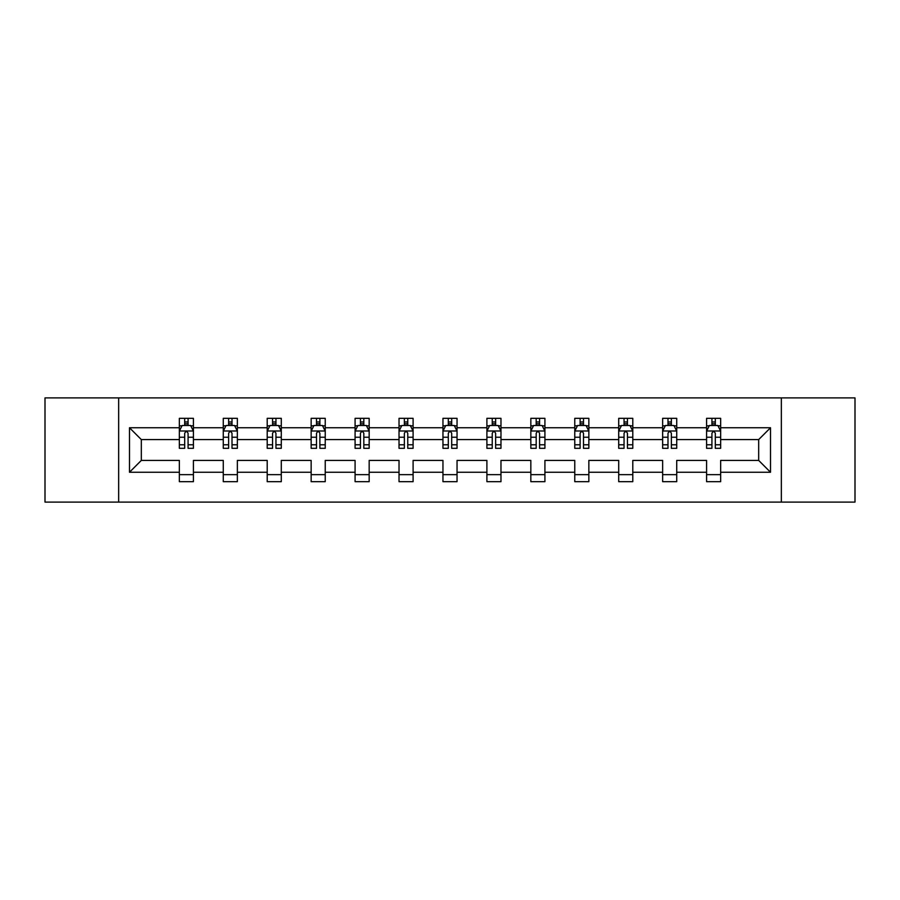 <?xml version="1.0" encoding="UTF-8"?>
<svg xmlns="http://www.w3.org/2000/svg" width="900" height="900" viewBox="0 0 900 900"><rect width="100%" height="100%" fill="white"/><g stroke="black" fill="none" stroke-linecap="round" stroke-linejoin="round"><path stroke-width="1.35" d="M781.346 397.901L45 397.901L45 502.099L855 502.099L855 397.901L781.346 397.901L781.346 502.099M720.653 472.252L720.653 460.418L758.678 460.418L770.512 472.252L720.653 472.252L720.653 481.68L706.579 481.68L706.579 472.252L676.721 472.252L676.721 481.68L662.636 481.68L662.636 472.252L632.79 472.252L632.79 481.68L618.705 481.68L618.705 472.252L588.847 472.252L588.847 481.68L574.762 481.68L574.762 472.252L544.916 472.252L544.916 481.68L530.831 481.68L530.831 472.252L500.974 472.252L500.974 481.68L486.9 481.68L486.9 472.252L457.043 472.252L457.043 481.68L442.957 481.68L442.957 472.252L413.1 472.252L413.1 481.68L399.026 481.68L399.026 472.252L369.169 472.252L369.169 481.68L355.084 481.68L355.084 472.252L325.238 472.252L325.238 481.68L311.152 481.68L311.152 472.252L281.295 472.252L281.295 481.68L267.21 481.68L267.21 472.252L237.364 472.252L237.364 481.68L223.279 481.68L223.279 472.252L193.421 472.252L193.421 481.68L179.347 481.68L179.347 472.252L129.487 472.252L129.487 427.748L179.347 427.748L179.347 418.32L193.421 418.32L193.421 427.748L223.279 427.748L223.279 418.32L237.364 418.32L237.364 427.748L267.21 427.748L267.21 418.32L281.295 418.32L281.295 427.748L311.152 427.748L311.152 418.32L325.238 418.32L325.238 427.748L355.084 427.748L355.084 418.32L369.169 418.32L369.169 427.748L399.026 427.748L399.026 418.32L413.1 418.32L413.1 427.748L442.957 427.748L442.957 418.32L457.043 418.32L457.043 427.748L486.9 427.748L486.9 418.32L500.974 418.32L500.974 427.748L530.831 427.748L530.831 418.32L544.916 418.32L544.916 427.748L574.762 427.748L574.762 418.32L588.847 418.32L588.847 427.748L618.705 427.748L618.705 418.32L632.79 418.32L632.79 427.748L662.636 427.748L662.636 418.32L676.721 418.32L676.721 427.748L706.579 427.748L706.579 418.32L720.653 418.32L720.653 427.748L770.512 427.748L770.512 472.252M118.654 502.099L118.654 397.901M706.579 427.748L706.579 439.582L676.721 439.582L676.721 427.748M676.721 472.252L676.721 460.418L706.579 460.418L706.579 472.252M662.636 427.748L662.636 439.582L632.79 439.582L632.79 427.748M632.79 472.252L632.79 460.418L662.636 460.418L662.636 472.252M618.705 427.748L618.705 439.582L588.847 439.582L588.847 427.748M588.847 472.252L588.847 460.418L618.705 460.418L618.705 472.252M574.762 427.748L574.762 439.582L544.916 439.582L544.916 427.748M544.916 472.252L544.916 460.418L574.762 460.418L574.762 472.252M530.831 427.748L530.831 439.582L500.974 439.582L500.974 427.748M500.974 472.252L500.974 460.418L530.831 460.418L530.831 472.252M486.9 427.748L486.9 439.582L457.043 439.582L457.043 427.748M457.043 472.252L457.043 460.418L486.9 460.418L486.9 472.252M442.957 427.748L442.957 439.582L413.1 439.582L413.1 427.748M413.1 472.252L413.1 460.418L442.957 460.418L442.957 472.252M399.026 427.748L399.026 439.582L369.169 439.582L369.169 427.748M369.169 472.252L369.169 460.418L399.026 460.418L399.026 472.252M355.084 427.748L355.084 439.582L325.238 439.582L325.238 427.748M325.238 472.252L325.238 460.418L355.084 460.418L355.084 472.252M311.152 427.748L311.152 439.582L281.295 439.582L281.295 427.748M281.295 472.252L281.295 460.418L311.152 460.418L311.152 472.252M267.21 427.748L267.21 439.582L237.364 439.582L237.364 427.748M237.364 472.252L237.364 460.418L267.21 460.418L267.21 472.252M223.279 427.748L223.279 439.582L193.421 439.582L193.421 427.748M193.421 472.252L193.421 460.418L223.279 460.418L223.279 472.252M179.347 427.748L179.347 439.582L141.322 439.582L141.322 460.418L179.347 460.418L179.347 472.252M129.487 427.748L141.322 439.582M758.678 460.418L758.678 439.582L720.653 439.582L720.653 427.748M711.923 425.351L715.309 425.351M667.991 425.351L671.366 425.351M624.049 425.351L627.435 425.351M580.117 425.351L583.492 425.351M536.186 425.351L539.561 425.351M492.244 425.351L495.63 425.351M448.312 425.351L451.688 425.351M404.37 425.351L407.756 425.351M360.439 425.351L363.814 425.351M316.507 425.351L319.882 425.351M272.565 425.351L275.951 425.351M228.634 425.351L232.009 425.351M184.691 425.351L188.078 425.351M179.347 474.649L193.421 474.649M223.279 474.649L237.364 474.649M267.21 474.649L281.295 474.649M311.152 474.649L325.238 474.649M355.084 474.649L369.169 474.649M399.026 474.649L413.1 474.649M442.957 474.649L457.043 474.649M486.9 474.649L500.974 474.649M530.831 474.649L544.916 474.649M574.762 474.649L588.847 474.649M618.705 474.649L632.79 474.649M662.636 474.649L676.721 474.649M706.579 474.649L720.653 474.649M141.322 460.418L129.487 472.252M770.512 427.748L758.678 439.582M188.078 421.976L184.691 421.976M181.991 425.835L179.347 425.835L179.347 418.32L184.691 418.32L184.691 425.498M179.347 444.78L179.347 448.312L184.691 448.312L184.691 444.78L179.347 444.78L179.347 439.582M193.421 439.582L193.421 448.312L188.078 448.312L188.078 433.238C186.953 431.077 185.828 431.077 184.691 433.238L184.691 444.78M190.778 425.835L193.421 425.835L193.421 418.32L188.078 418.32L188.078 425.498M193.421 431.134L190.609 425.498L182.16 425.498L179.347 431.134M232.009 421.976L228.634 421.976M225.922 425.835L223.279 425.835L223.279 418.32L228.634 418.32L228.634 425.498M223.279 444.78L223.279 448.312L228.634 448.312L228.634 444.78L223.279 444.78L223.279 439.582M237.364 439.582L237.364 448.312L232.009 448.312L232.009 433.238C230.884 431.077 229.759 431.077 228.634 433.238L228.634 444.78M234.709 425.835L237.364 425.835L237.364 418.32L232.009 418.32L232.009 425.498M237.364 431.134L234.54 425.498L226.091 425.498L223.279 431.134M275.951 421.976L272.565 421.976M269.865 425.835L267.21 425.835L267.21 418.32L272.565 418.32L272.565 425.498M267.21 444.78L267.21 448.312L272.565 448.312L272.565 444.78L267.21 444.78L267.21 439.582M281.295 439.582L281.295 448.312L275.951 448.312L275.951 433.238C274.826 431.077 273.69 431.077 272.565 433.238L272.565 444.78M278.651 425.835L281.295 425.835L281.295 418.32L275.951 418.32L275.951 425.498M281.295 431.134L278.483 425.498L270.034 425.498L267.21 431.134M319.882 421.976L316.507 421.976M313.796 425.835L311.152 425.835L311.152 418.32L316.507 418.32L316.507 425.498M311.152 444.78L311.152 448.312L316.507 448.312L316.507 444.78L311.152 444.78L311.152 439.582M325.238 439.582L325.238 448.312L319.882 448.312L319.882 433.238C318.757 431.077 317.632 431.077 316.507 433.238L316.507 444.78M322.582 425.835L325.238 425.835L325.238 418.32L319.882 418.32L319.882 425.498M325.238 431.134L322.414 425.498L313.965 425.498L311.152 431.134M363.814 421.976L360.439 421.976M357.739 425.835L355.084 425.835L355.084 418.32L360.439 418.32L360.439 425.498M355.084 444.78L355.084 448.312L360.439 448.312L360.439 444.78L355.084 444.78L355.084 439.582M369.169 439.582L369.169 448.312L363.814 448.312L363.814 433.238C362.689 431.077 361.564 431.077 360.439 433.238L360.439 444.78M366.525 425.835L369.169 425.835L369.169 418.32L363.814 418.32L363.814 425.498M369.169 431.134L366.356 425.498L357.907 425.498L355.084 431.134M407.756 421.976L404.37 421.976M401.67 425.835L399.026 425.835L399.026 418.32L404.37 418.32L404.37 425.498M399.026 444.78L399.026 448.312L404.37 448.312L404.37 444.78L399.026 444.78L399.026 439.582M413.1 439.582L413.1 448.312L407.756 448.312L407.756 433.238C406.631 431.077 405.506 431.077 404.37 433.238L404.37 444.78M410.456 425.835L413.1 425.835L413.1 418.32L407.756 418.32L407.756 425.498M413.1 431.134L410.287 425.498L401.839 425.498L399.026 431.134M451.688 421.976L448.312 421.976M445.601 425.835L442.957 425.835L442.957 418.32L448.312 418.32L448.312 425.498M442.957 444.78L442.957 448.312L448.312 448.312L448.312 444.78L442.957 444.78L442.957 439.582M457.043 439.582L457.043 448.312L451.688 448.312L451.688 433.238C450.562 431.077 449.438 431.077 448.312 433.238L448.312 444.78M454.399 425.835L457.043 425.835L457.043 418.32L451.688 418.32L451.688 425.498M457.043 431.134L454.23 425.498L445.77 425.498L442.957 431.134M495.63 421.976L492.244 421.976M489.544 425.835L486.9 425.835L486.9 418.32L492.244 418.32L492.244 425.498M486.9 444.78L486.9 448.312L492.244 448.312L492.244 444.78L486.9 444.78L486.9 439.582M500.974 439.582L500.974 448.312L495.63 448.312L495.63 433.238C494.505 431.077 493.369 431.077 492.244 433.238L492.244 444.78M498.33 425.835L500.974 425.835L500.974 418.32L495.63 418.32L495.63 425.498M500.974 431.134L498.161 425.498L489.713 425.498L486.9 431.134M539.561 421.976L536.186 421.976M533.475 425.835L530.831 425.835L530.831 418.32L536.186 418.32L536.186 425.498M530.831 444.78L530.831 448.312L536.186 448.312L536.186 444.78L530.831 444.78L530.831 439.582M544.916 439.582L544.916 448.312L539.561 448.312L539.561 433.238C538.436 431.077 537.311 431.077 536.186 433.238L536.186 444.78M542.261 425.835L544.916 425.835L544.916 418.32L539.561 418.32L539.561 425.498M544.916 431.134L542.092 425.498L533.644 425.498L530.831 431.134M583.492 421.976L580.117 421.976M577.418 425.835L574.762 425.835L574.762 418.32L580.117 418.32L580.117 425.498M574.762 444.78L574.762 448.312L580.117 448.312L580.117 444.78L574.762 444.78L574.762 439.582M588.847 439.582L588.847 448.312L583.492 448.312L583.492 433.238C582.367 431.077 581.242 431.077 580.117 433.238L580.117 444.78M586.204 425.835L588.847 425.835L588.847 418.32L583.492 418.32L583.492 425.498M588.847 431.134L586.035 425.498L577.586 425.498L574.762 431.134M627.435 421.976L624.049 421.976M621.349 425.835L618.705 425.835L618.705 418.32L624.049 418.32L624.049 425.498M618.705 444.78L618.705 448.312L624.049 448.312L624.049 444.78L618.705 444.78L618.705 439.582M632.79 439.582L632.79 448.312L627.435 448.312L627.435 433.238C626.31 431.077 625.185 431.077 624.049 433.238L624.049 444.78M630.135 425.835L632.79 425.835L632.79 418.32L627.435 418.32L627.435 425.498M632.79 431.134L629.966 425.498L621.518 425.498L618.705 431.134M671.366 421.976L667.991 421.976M665.291 425.835L662.636 425.835L662.636 418.32L667.991 418.32L667.991 425.498M662.636 444.78L662.636 448.312L667.991 448.312L667.991 444.78L662.636 444.78L662.636 439.582M676.721 439.582L676.721 448.312L671.366 448.312L671.366 433.238C670.241 431.077 669.116 431.077 667.991 433.238L667.991 444.78M674.077 425.835L676.721 425.835L676.721 418.32L671.366 418.32L671.366 425.498M676.721 431.134L673.909 425.498L665.46 425.498L662.636 431.134M715.309 421.976L711.923 421.976M709.222 425.835L706.579 425.835L706.579 418.32L711.923 418.32L711.923 425.498M706.579 444.78L706.579 448.312L711.923 448.312L711.923 444.78L706.579 444.78L706.579 439.582M720.653 439.582L720.653 448.312L715.309 448.312L715.309 433.238C714.184 431.077 713.059 431.077 711.923 433.238L711.923 444.78M718.009 425.835L720.653 425.835L720.653 418.32L715.309 418.32L715.309 425.498M720.653 431.134L717.84 425.498L709.391 425.498L706.579 431.134M193.354 430.988L179.415 430.988M193.421 444.78L188.078 444.78M184.691 437.231L179.347 437.231M193.421 437.231L188.078 437.231M188.078 423.765L184.691 423.765M237.285 430.988L223.346 430.988M237.364 444.78L232.009 444.78M228.634 437.231L223.279 437.231M237.364 437.231L232.009 437.231M232.009 423.765L228.634 423.765M281.227 430.988L267.289 430.988M281.295 444.78L275.951 444.78M272.565 437.231L267.21 437.231M281.295 437.231L275.951 437.231M275.951 423.765L272.565 423.765M325.159 430.988L311.22 430.988M325.238 444.78L319.882 444.78M316.507 437.231L311.152 437.231M325.238 437.231L319.882 437.231M319.882 423.765L316.507 423.765M369.101 430.988L355.162 430.988M369.169 444.78L363.814 444.78M360.439 437.231L355.084 437.231M369.169 437.231L363.814 437.231M363.814 423.765L360.439 423.765M413.032 430.988L399.094 430.988M413.1 444.78L407.756 444.78M404.37 437.231L399.026 437.231M413.1 437.231L407.756 437.231M407.756 423.765L404.37 423.765M456.975 430.988L443.025 430.988M457.043 444.78L451.688 444.78M448.312 437.231L442.957 437.231M457.043 437.231L451.688 437.231M451.688 423.765L448.312 423.765M500.906 430.988L486.968 430.988M500.974 444.78L495.63 444.78M492.244 437.231L486.9 437.231M500.974 437.231L495.63 437.231M495.63 423.765L492.244 423.765M544.837 430.988L530.899 430.988M544.916 444.78L539.561 444.78M536.186 437.231L530.831 437.231M544.916 437.231L539.561 437.231M539.561 423.765L536.186 423.765M588.78 430.988L574.841 430.988M588.847 444.78L583.492 444.78M580.117 437.231L574.762 437.231M588.847 437.231L583.492 437.231M583.492 423.765L580.117 423.765M632.711 430.988L618.773 430.988M632.79 444.78L627.435 444.78M624.049 437.231L618.705 437.231M632.79 437.231L627.435 437.231M627.435 423.765L624.049 423.765M676.654 430.988L662.715 430.988M676.721 444.78L671.366 444.78M667.991 437.231L662.636 437.231M676.721 437.231L671.366 437.231M671.366 423.765L667.991 423.765M720.585 430.988L706.646 430.988M720.653 444.78L715.309 444.78M711.923 437.231L706.579 437.231M720.653 437.231L715.309 437.231M715.309 423.765L711.923 423.765"/></g></svg>

